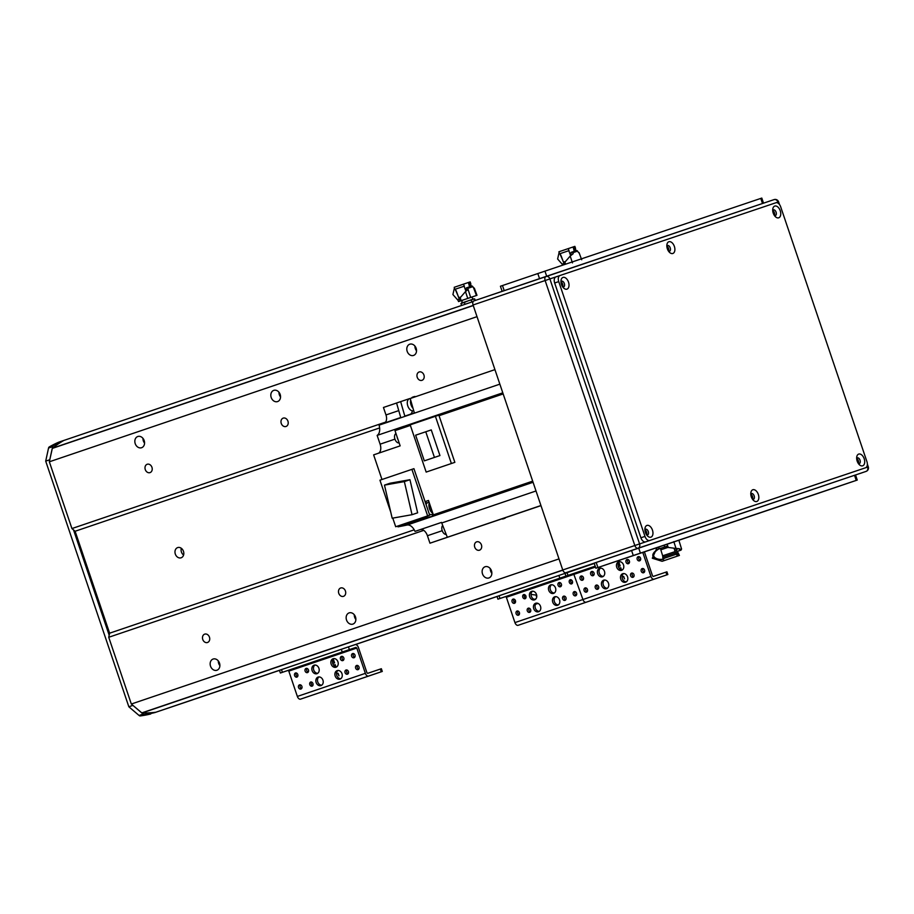 <?xml version="1.0" encoding="UTF-8"?>
<svg xmlns="http://www.w3.org/2000/svg" width="914" height="914" viewBox="0 0 914 914"><rect width="100%" height="100%" fill="white"/><g stroke="black" fill="none" stroke-linecap="round" stroke-linejoin="round"><path stroke-width="1.37" d="M181.121 703.711L189.278 700.969A5.381 3.222 -108.7 0 1 189.267 700.969L181.063 703.723M177.053 705.082L173.934 706.122M341.322 649.294L342.236 652.013L349.377 649.603L348.451 646.884L188.25 701.312A8.969 5.37 71.3 0 0 188.261 701.312L184.251 702.672L188.25 701.312M154.9 712.566L279.444 670.293L155.837 712.235A251.076 150.399 -108.7 0 1 141.967 713L131.33 704.031L108.732 637.275L109.623 633.185L75.119 531.263L71.932 528.555L49.333 461.798L52.349 448.237A251.076 150.399 -108.7 0 1 63.843 440.445L62.838 440.777A251.076 150.399 71.3 0 0 53.309 445.564A2.833 1.702 71.3 0 0 52.624 446.649L49.779 459.753L45.7 461.136L48.545 448.031A2.833 1.702 -108.7 0 1 49.23 446.946A251.076 150.399 -108.7 0 1 58.759 442.17L62.838 440.777M142.972 438.377A5.918 4.741 -108.6 0 0 144.572 443.107M137.808 436.504L137.808 436.504A5.918 4.741 71.4 0 1 144.195 440.605A5.918 4.741 71.4 0 1 141.59 447.723A5.918 4.741 71.4 0 1 135.215 443.633A5.918 4.741 71.4 0 1 137.808 436.504M213.122 659.04A5.918 4.741 71.4 0 1 213.133 659.04A5.918 4.741 71.4 0 1 219.509 663.13A5.918 4.741 71.4 0 1 216.915 670.248A5.918 4.741 71.4 0 1 210.528 666.157A5.918 4.741 71.4 0 1 213.122 659.04M218.297 660.902A5.918 4.741 -108.6 0 0 219.897 665.632M278.964 392.232A5.918 4.741 -108.6 0 0 280.552 396.962M273.789 390.358A5.918 4.741 71.4 0 1 273.8 390.358A5.918 4.741 71.4 0 1 280.175 394.46A5.918 4.741 71.4 0 1 277.57 401.577A5.918 4.741 71.4 0 1 271.195 397.487A5.918 4.741 71.4 0 1 273.789 390.358M349.114 612.894A5.918 4.741 71.4 0 1 349.114 612.883A5.918 4.741 71.4 0 1 355.5 616.984A5.918 4.741 71.4 0 1 352.895 624.102A5.918 4.741 71.4 0 1 346.52 620.012A5.918 4.741 71.4 0 1 349.114 612.894M354.278 614.756A5.918 4.741 -108.6 0 0 355.877 619.486M414.945 346.086A5.918 4.741 -108.6 0 0 416.533 350.816M409.769 344.212A5.918 4.741 71.4 0 1 409.78 344.212A5.918 4.741 71.4 0 1 416.156 348.303A5.918 4.741 71.4 0 1 413.562 355.432A5.918 4.741 71.4 0 1 407.176 351.342A5.918 4.741 71.4 0 1 409.769 344.212M485.094 566.749A5.918 4.741 71.4 0 1 485.106 566.737A5.918 4.741 71.4 0 1 491.481 570.839A5.918 4.741 71.4 0 1 488.876 577.956A5.918 4.741 71.4 0 1 482.501 573.866A5.918 4.741 71.4 0 1 485.094 566.749M490.27 568.611A5.918 4.741 -108.6 0 0 491.858 573.341M108.732 637.275L423.742 530.371M131.33 704.031L559.002 558.9M207.524 642.485A4.41 3.53 71.4 0 1 207.524 642.496A4.41 3.53 71.4 0 1 202.759 639.446A4.41 3.53 71.4 0 1 204.702 634.133A4.41 3.53 71.4 0 1 209.455 637.184A4.41 3.53 71.4 0 1 207.524 642.485M343.504 596.339L343.504 596.339A4.41 3.53 71.4 0 1 338.751 593.289A4.41 3.53 71.4 0 1 340.682 587.988A4.41 3.53 71.4 0 1 345.435 591.038A4.41 3.53 71.4 0 1 343.504 596.339M479.496 550.194A4.41 3.53 71.4 0 1 479.484 550.194A4.41 3.53 71.4 0 1 474.732 547.143A4.41 3.53 71.4 0 1 476.674 541.842A4.41 3.53 71.4 0 1 481.427 544.893A4.41 3.53 71.4 0 1 479.496 550.194M109.623 633.185L414.213 529.823M379.63 427.935L75.119 531.263M181.121 557.791L181.121 557.791A5.381 4.307 71.4 0 1 175.317 554.067A5.381 4.307 71.4 0 1 177.682 547.589A5.381 4.307 71.4 0 1 183.474 551.313A5.381 4.307 71.4 0 1 181.121 557.791M71.932 528.555L385.548 422.131M49.333 461.798L477.005 316.667M150.022 472.618L150.022 472.618A4.41 3.53 71.4 0 1 145.269 469.568A4.41 3.53 71.4 0 1 147.2 464.266A4.41 3.53 71.4 0 1 151.953 467.317A4.41 3.53 71.4 0 1 150.022 472.618M286.013 426.472A4.41 3.53 71.4 0 1 286.002 426.472A4.41 3.53 71.4 0 1 281.249 423.422A4.41 3.53 71.4 0 1 283.191 418.121A4.41 3.53 71.4 0 1 287.944 421.171A4.41 3.53 71.4 0 1 286.013 426.472M421.994 380.327L421.994 380.327A4.41 3.53 71.4 0 1 417.23 377.276A4.41 3.53 71.4 0 1 419.172 371.975A4.41 3.53 71.4 0 1 423.925 375.014A4.41 3.53 71.4 0 1 421.994 380.327M181.315 548.286A5.381 4.307 -108.6 0 0 183.588 555.049M554.718 596.785L554.718 596.785A4.479 3.587 71.4 0 1 559.551 599.892A4.479 3.587 71.4 0 1 557.586 605.285A4.479 3.587 71.4 0 1 552.753 602.189A4.479 3.587 71.4 0 1 554.718 596.785M555.575 596.636A4.479 3.587 -108.6 0 0 554.375 601.629A4.479 3.587 -108.6 0 0 558.363 604.885M535.673 603.251A4.479 3.587 71.4 0 1 535.684 603.251A4.479 3.587 71.4 0 1 540.517 606.348A4.479 3.587 71.4 0 1 538.552 611.74A4.479 3.587 71.4 0 1 533.719 608.644A4.479 3.587 71.4 0 1 535.673 603.251M536.541 603.091A4.479 3.587 -108.6 0 0 535.341 608.096A4.479 3.587 -108.6 0 0 539.317 611.352M531.651 591.358A4.479 3.587 71.4 0 1 531.662 591.358A4.479 3.587 71.4 0 1 536.495 594.454A4.479 3.587 71.4 0 1 534.519 599.858A4.479 3.587 71.4 0 1 529.686 596.751A4.479 3.587 71.4 0 1 531.651 591.358M532.519 591.209A4.479 3.587 -108.6 0 0 531.32 596.202A4.479 3.587 -108.6 0 0 535.296 599.458M550.696 584.903A4.479 3.587 71.4 0 1 550.696 584.891A4.479 3.587 71.4 0 1 555.529 587.999A4.479 3.587 71.4 0 1 553.564 593.392A4.479 3.587 71.4 0 1 548.731 590.295A4.479 3.587 71.4 0 1 550.696 584.903M551.553 584.743A4.479 3.587 -108.6 0 0 550.354 589.747A4.479 3.587 -108.6 0 0 554.33 592.992M529.663 612.357L529.663 612.357A2.205 1.771 71.4 0 1 528.258 608.176A2.205 1.771 71.4 0 1 529.663 612.357M529.16 608.164A2.205 1.771 -108.6 0 0 530.383 611.82M560.419 586.765L560.419 586.765A2.205 1.771 71.4 0 1 559.014 582.584A2.205 1.771 71.4 0 1 560.419 586.765M559.916 582.572A2.205 1.771 -108.6 0 0 561.139 586.228M518.501 615.191A2.205 1.771 71.4 0 1 518.489 615.202A2.205 1.771 71.4 0 1 517.084 611.02A2.205 1.771 71.4 0 1 518.501 615.191M517.987 611.009A2.205 1.771 -108.6 0 0 519.221 614.654M571.581 583.92L571.581 583.92A2.205 1.771 71.4 0 1 570.176 579.75A2.205 1.771 71.4 0 1 571.581 583.92M571.079 579.739A2.205 1.771 -108.6 0 0 572.313 583.383M575.614 595.814A2.205 1.771 71.4 0 1 574.198 591.632A2.205 1.771 71.4 0 1 575.614 595.814M575.1 591.621A2.205 1.771 -108.6 0 0 576.334 595.277M514.468 603.309L514.468 603.309A2.205 1.771 71.4 0 1 513.062 599.127A2.205 1.771 71.4 0 1 514.468 603.309M513.965 599.116A2.205 1.771 -108.6 0 0 515.199 602.772M565.023 600.361A2.205 1.771 71.4 0 1 563.607 596.179A2.205 1.771 71.4 0 1 565.023 600.361M564.509 596.168A2.205 1.771 -108.6 0 0 565.743 599.812M525.059 598.761L525.059 598.761A2.205 1.771 71.4 0 1 523.653 594.591A2.205 1.771 71.4 0 1 525.059 598.761M524.556 594.58A2.205 1.771 -108.6 0 0 525.79 598.224M499.067 595.768L345.903 647.74L497.022 596.465L497.936 599.184L499.981 598.487L499.067 595.768L558.9 575.466L559.814 578.174L499.981 598.487M667.848 574.529L666.934 571.821L665.918 572.153L666.832 574.872L667.848 574.529L518.124 625.313A3.587 2.148 -108.7 0 1 514.936 622.594L506.367 597.288L505.579 596.614L497.936 599.184M155.871 712.223L558.9 575.466M559.814 578.174L567.971 575.409L567.057 572.69M666.832 574.872L586.114 602.235A3.587 2.148 -108.7 0 1 582.926 599.527L573.569 573.535L505.579 596.614M509.829 595.151L502.951 597.482L509.829 595.151M564.224 576.688L557.346 579.019L564.224 576.688M160.407 710.692L169.924 707.493M184.24 702.672L160.498 710.669M150.764 713.96A251.076 150.399 -108.7 0 1 140.276 715.925A2.833 1.702 -108.7 0 1 139.065 715.468L128.84 706.773L45.7 461.136M73.531 529.914L109.177 635.23M128.84 706.773L132.918 705.38L143.144 714.085A2.833 1.702 71.3 0 0 144.355 714.531A251.076 150.399 71.3 0 0 154.843 712.577M532.679 481.141L433.35 514.845L428.483 500.461L425.09 501.626L428.483 500.472M439.051 415.699L454.852 462.347L451.39 463.524L435.407 416.293L442.97 413.745A824.954 494.166 71.3 0 0 439.051 415.699L503.168 393.934M454.852 462.347L426.164 472.081L410.18 424.85L435.407 416.293M410.375 425.433L394.997 430.643L400.149 445.872L373.632 454.875L381.972 479.507M390.769 512.206L379.938 480.193L413.928 468.665L429.683 515.21L395.693 526.738L397.727 526.053L397.99 526.841L423.833 518.078L423.559 517.278L397.727 526.053M431.808 510.286A6.809 4.079 -108.7 0 1 430.345 505.956M429.317 502.917A6.809 4.079 71.3 0 0 432.836 513.337M433.35 514.845A824.954 494.166 71.3 0 0 442.319 513.074L439.6 513.988A824.954 494.166 -108.7 0 1 439.565 513.999L432.756 516.307A824.954 494.166 -108.7 0 1 423.833 518.078M433.087 514.079L431.842 514.502A6.272 3.759 71.3 0 1 429.283 514.022M429.066 502.186L427.809 502.62A6.272 3.759 71.3 0 0 426.073 504.539M397.99 526.841A824.954 494.166 71.3 0 0 407.084 525.036A9.86 5.907 -108.7 0 1 415.002 531.4L441.519 522.397A9.86 5.907 -108.7 0 1 441.748 522.968A824.954 494.166 71.3 0 0 447.346 537.272L429.957 543.202L427.432 535.73A8.066 4.833 -108.7 0 0 420.257 529.629L415.002 531.4M540.939 505.522L447.346 537.272M540.974 505.636L429.957 543.202M505.716 517.587A6.809 4.079 -108.7 0 1 504.551 518.398A6.809 4.079 -108.7 0 1 503.123 518.466M504.551 518.398A6.809 4.079 -108.7 0 1 504.539 518.398L503.191 518.855A6.809 4.079 71.3 0 1 503.18 518.866A6.809 4.079 71.3 0 1 501.752 518.923M410.226 398.527L494.931 369.622M396.596 403.017L383.446 407.473L385.982 414.945A7.175 4.296 -108.7 0 1 384.44 423.022M409.289 398.71L396.585 402.994A824.954 494.166 71.3 0 0 400.755 417.492L378.99 424.873A824.954 494.166 71.3 0 0 379.07 425.147A9.86 5.907 -108.7 0 1 377.139 435.407L403.657 426.404A9.86 5.907 -108.7 0 1 403.325 426.575A824.954 494.166 71.3 0 0 394.997 430.643M412.922 397.453A6.809 4.079 -108.7 0 1 414.088 396.653A6.809 4.079 -108.7 0 1 415.493 396.585M414.088 396.653L412.728 397.11A6.809 4.079 71.3 0 0 411.563 397.91M410.626 399.944A6.809 4.079 71.3 0 0 413.048 408.387M410.192 398.378A824.954 494.166 71.3 0 0 414.373 412.945L411.654 413.871A824.954 494.166 -108.7 0 1 411.631 413.802L404.833 416.11A824.954 494.166 -108.7 0 1 400.663 401.612M413.688 410.615L413.391 410.717A6.272 3.759 71.3 0 1 407.815 405.976A6.272 3.759 71.3 0 1 409.358 398.824M394.939 439.143L380.11 444.181A8.066 4.833 -108.7 0 1 378.35 453.275M395.693 526.738L392.769 518.112M380.11 444.181L377.139 435.407M411.894 469.35L427.649 515.896M429.683 515.21L423.559 517.278M425.284 502.209A7.175 4.296 -108.7 0 1 426.929 503.157M432.756 516.307L432.116 514.411M414.35 412.877L411.631 413.802M412.351 410.82A7.175 4.296 -108.7 0 1 410.283 414.259M409.952 479.713L390.072 483.22L384.474 485.117L404.354 481.598L409.952 479.713L417.641 512.811L412.043 514.696L392.175 518.215L384.474 485.117M404.354 481.598L412.043 514.696M442.707 525.447A4.936 2.959 71.3 0 0 442.319 530.977A4.936 2.959 71.3 0 0 446.215 534.427M397.099 436.858A5.29 3.165 71.3 0 0 398.036 439.623M395.991 433.579A4.936 2.959 71.3 0 0 394.939 439.131A4.936 2.959 71.3 0 0 399.144 442.913M451.39 463.524L426.164 472.081M431.259 429.911L439.942 455.56L424.313 460.862L415.63 435.201L431.259 429.911M425.764 431.774L434.447 457.423L439.942 455.56M434.447 457.423L424.313 460.862M622.708 573.718L622.708 573.718A4.479 3.587 71.4 0 1 627.552 576.814A4.479 3.587 71.4 0 1 625.576 582.207A4.479 3.587 71.4 0 1 620.743 579.11A4.479 3.587 71.4 0 1 622.708 573.718M623.565 573.558A4.479 3.587 -108.6 0 0 622.377 578.562A4.479 3.587 -108.6 0 0 626.353 581.818M603.674 580.173L603.674 580.173A4.479 3.587 71.4 0 1 608.507 583.281A4.479 3.587 71.4 0 1 606.542 588.673A4.479 3.587 71.4 0 1 601.709 585.577A4.479 3.587 71.4 0 1 603.674 580.173M604.531 580.024A4.479 3.587 -108.6 0 0 603.331 585.017A4.479 3.587 -108.6 0 0 607.307 588.273M599.641 568.291A4.479 3.587 71.4 0 1 599.653 568.279A4.479 3.587 71.4 0 1 604.485 571.387A4.479 3.587 71.4 0 1 602.509 576.78A4.479 3.587 71.4 0 1 597.676 573.684A4.479 3.587 71.4 0 1 599.641 568.291M600.509 568.131A4.479 3.587 -108.6 0 0 599.31 573.135A4.479 3.587 -108.6 0 0 603.286 576.38M618.687 561.824L618.687 561.824A4.479 3.587 71.4 0 1 623.519 564.921A4.479 3.587 71.4 0 1 621.554 570.325A4.479 3.587 71.4 0 1 616.721 567.217A4.479 3.587 71.4 0 1 618.687 561.824M619.543 561.676A4.479 3.587 -108.6 0 0 618.344 566.669A4.479 3.587 -108.6 0 0 622.32 569.925M597.653 589.279L597.653 589.279A2.205 1.771 71.4 0 1 596.248 585.097A2.205 1.771 71.4 0 1 597.653 589.279M597.15 585.097A2.205 1.771 -108.6 0 0 598.373 588.742M628.409 563.698L628.409 563.698A2.205 1.771 71.4 0 1 627.004 559.517A2.205 1.771 71.4 0 1 628.409 563.698M627.907 559.505A2.205 1.771 -108.6 0 0 629.129 563.15M586.491 592.123L586.491 592.123A2.205 1.771 71.4 0 1 585.074 587.942A2.205 1.771 71.4 0 1 586.491 592.123M585.977 587.931A2.205 1.771 -108.6 0 0 587.211 591.587M639.583 560.853A2.205 1.771 71.4 0 1 638.166 556.672A2.205 1.771 71.4 0 1 639.583 560.853M639.069 556.66A2.205 1.771 -108.6 0 0 640.303 560.316M643.605 572.747L643.605 572.747A2.205 1.771 71.4 0 1 642.188 568.565A2.205 1.771 71.4 0 1 643.605 572.747M643.09 568.554A2.205 1.771 -108.6 0 0 644.324 572.198M582.469 580.23A2.205 1.771 71.4 0 1 581.053 576.048A2.205 1.771 71.4 0 1 582.469 580.23M581.955 576.048A2.205 1.771 -108.6 0 0 583.189 579.693M633.014 577.282L633.014 577.282A2.205 1.771 71.4 0 1 631.597 573.101A2.205 1.771 71.4 0 1 633.014 577.282M632.499 573.089A2.205 1.771 -108.6 0 0 633.733 576.745M593.06 575.694A2.205 1.771 71.4 0 1 591.644 571.513A2.205 1.771 71.4 0 1 593.06 575.694M592.546 571.501A2.205 1.771 -108.6 0 0 593.78 575.157M595.185 566.177L567.971 575.409M518.124 625.313L586.114 602.235A3.587 2.148 -108.7 0 1 582.926 599.527L573.569 573.535L595.185 566.2M577.831 572.073L570.942 574.403L577.831 572.073M654.104 579.168A3.587 2.148 -108.7 0 1 650.917 576.448L642.793 552.422M644.416 551.873L652.55 575.9L653.19 576.448L665.918 572.153M623.371 576.46L624.548 578.905L623.679 576.357L622.08 576.894M621.474 569.822L620.755 567.72L619.189 568.257M620.457 567.822L621.086 569.708M618.687 562.601L619.852 566.063L618.321 566.577L620.16 565.96L618.915 562.27M337.14 670.625A4.479 3.587 71.4 0 1 337.152 670.625A4.479 3.587 71.4 0 1 341.985 673.721A4.479 3.587 71.4 0 1 340.008 679.113A4.479 3.587 71.4 0 1 335.175 676.017A4.479 3.587 71.4 0 1 337.14 670.625M338.009 670.476A4.479 3.587 -108.6 0 0 336.809 675.469A4.479 3.587 -108.6 0 0 340.785 678.725M318.106 677.08L318.106 677.08A4.479 3.587 71.4 0 1 322.939 680.187A4.479 3.587 71.4 0 1 320.974 685.58A4.479 3.587 71.4 0 1 316.141 682.484A4.479 3.587 71.4 0 1 318.106 677.08M318.963 676.931A4.479 3.587 -108.6 0 0 317.764 681.924A4.479 3.587 -108.6 0 0 321.751 685.18M314.073 665.198A4.479 3.587 71.4 0 1 314.085 665.186A4.479 3.587 71.4 0 1 318.917 668.294A4.479 3.587 71.4 0 1 316.952 673.687A4.479 3.587 71.4 0 1 312.12 670.59A4.479 3.587 71.4 0 1 314.073 665.198M314.942 665.038A4.479 3.587 -108.6 0 0 313.742 670.042A4.479 3.587 -108.6 0 0 317.718 673.287M333.119 658.731L333.119 658.731A4.479 3.587 71.4 0 1 337.952 661.839A4.479 3.587 71.4 0 1 335.986 667.231A4.479 3.587 71.4 0 1 331.154 664.124A4.479 3.587 71.4 0 1 333.119 658.731M333.976 658.583A4.479 3.587 -108.6 0 0 332.776 663.575A4.479 3.587 -108.6 0 0 336.763 666.832M312.085 686.186L312.085 686.186A2.205 1.771 71.4 0 1 310.68 682.015A2.205 1.771 71.4 0 1 312.085 686.186M311.583 682.004A2.205 1.771 -108.6 0 0 312.817 685.649M342.841 660.605L342.841 660.605A2.205 1.771 71.4 0 1 341.436 656.423A2.205 1.771 71.4 0 1 342.841 660.605M342.339 656.412A2.205 1.771 -108.6 0 0 343.573 660.068M300.923 689.03L300.923 689.03A2.205 1.771 71.4 0 1 299.506 684.849A2.205 1.771 71.4 0 1 300.923 689.03M300.42 684.837A2.205 1.771 -108.6 0 0 301.643 688.493M354.015 657.76A2.205 1.771 71.4 0 1 352.598 653.579A2.205 1.771 71.4 0 1 354.015 657.76M353.501 653.567A2.205 1.771 -108.6 0 0 354.735 657.223M358.037 669.654L358.037 669.654A2.205 1.771 71.4 0 1 356.62 665.472A2.205 1.771 71.4 0 1 358.037 669.654M357.534 665.461A2.205 1.771 -108.6 0 0 358.756 669.117M296.901 677.137A2.205 1.771 71.4 0 1 295.485 672.967A2.205 1.771 71.4 0 1 296.901 677.137M296.387 672.955A2.205 1.771 -108.6 0 0 297.621 676.6M347.446 674.189L347.446 674.189A2.205 1.771 71.4 0 1 346.029 670.008A2.205 1.771 71.4 0 1 347.446 674.189M346.943 669.996A2.205 1.771 -108.6 0 0 348.165 673.652M307.492 672.601A2.205 1.771 71.4 0 1 306.076 668.42A2.205 1.771 71.4 0 1 307.492 672.601M306.978 668.408A2.205 1.771 -108.6 0 0 308.212 672.064M382.281 671.447L381.367 668.728L380.35 669.059L381.264 671.779L382.281 671.447L300.546 699.141A3.587 2.148 -108.7 0 1 297.358 696.434L288.801 671.116L288.001 670.442L280.37 673.012L282.403 672.316L281.489 669.596M348.451 646.884L355.078 644.656A3.77 2.251 -108.7 0 1 358.414 647.5L366.982 672.807L367.622 673.355L380.35 669.059M342.236 652.013L282.403 672.316M381.264 671.779L368.536 676.074A3.587 2.148 -108.7 0 1 365.36 673.355L356.791 648.049L355.992 647.375L349.377 649.603M292.263 668.979L285.374 671.322L292.263 668.979M346.657 650.528L339.768 652.859L346.657 650.528M337.803 673.367L338.98 675.812L338.111 673.264L336.512 673.801M335.906 666.74L335.198 664.627L333.621 665.164M334.89 664.729L335.529 666.614M333.119 659.508L334.284 662.97L332.753 663.484L334.593 662.867L333.347 659.188M475.211 300.478L474.674 298.901L468.368 300.763L472.538 299.358M471.875 301.974L471.224 300.055M465.009 304.305L464.358 302.385L468.368 300.763M461.593 305.47L460.942 303.551L464.358 302.385M460.942 303.551L462.244 302.842M467.065 301.209L462.895 302.614M470.664 297.438L467.751 298.421L465.489 291.6L468.094 289.452A14535.708 8724.53 70.8 0 0 470.664 297.438L476.982 295.302L471.715 297.096L473.201 299.129M461.753 303.014L462.198 300.318L460.93 300.752L472.984 296.662L458.52 301.563L460.05 301.037L459.365 299.004L457.823 299.529L458.52 301.563M468.094 289.452L467.34 287.579L472.07 285.991L474.355 288.584M460.05 301.037L461.159 300.66L460.222 297.701L459.365 299.004M466.46 289.875L466.14 288.938A785.937 452.122 71.3 0 0 466.357 287.921L472.07 285.991L472.869 286.642L468.139 288.23M473.943 296.342L468.391 298.215L473.943 296.33M476.445 295.485A14934.04 14255.589 69.9 0 0 473.486 287.624M465.489 291.6L460.222 297.701M467.751 298.421L461.159 300.66M455.298 289.418L459.376 298.969M456.246 291.109L458.714 297.633M459.434 298.867L458.748 297.701L460.839 296.981M454.418 287.944L452.91 294.537L458.154 300.489M464.335 286.139L463.444 284.174L454.201 287.304L454.886 289.35L464.335 286.139L454.886 289.35M463.444 284.174L469.179 282.232L469.773 284.311L470.859 283.946L470.173 281.9L469.179 282.232M458.691 285.796L462.701 284.448M469.556 286.836L468.414 282.495L470.173 281.9M468.962 284.585L470.859 283.946M465.946 291.109L465.557 290.184L466.757 289.772M469.328 285.979L470.984 285.419L470.516 284.06L469.773 284.311M465.557 290.184L464.118 286.219M470.927 286.368L470.641 285.534L469.727 285.831L469.979 286.688M469.727 285.831L469.556 284.38M470.984 285.419L469.945 285.762M572.461 262.889L570.187 256.069L573.204 253.692L572.05 252.047L576.768 250.459L579.065 253.041M564.418 264.58L564.075 263.472L562.533 263.986L562.91 265.094M564.075 263.472L564.921 262.169L565.572 264.192M571.17 254.343L570.85 253.407A785.937 452.122 71.3 0 0 571.067 252.39L576.768 250.459L577.579 251.099L572.85 252.698M570.187 256.069L564.921 262.169M559.996 253.886L564.087 263.438M560.956 255.566L563.424 262.101M564.144 263.335L563.447 262.169L565.549 261.45M559.128 252.413L557.62 258.993L562.864 264.957M569.045 250.607L568.154 248.642L558.911 251.773L559.596 253.818L569.045 250.607L559.596 253.818M568.154 248.642L573.878 246.7L574.472 248.779L575.569 248.414L574.872 246.369L573.878 246.7M574.255 251.304L573.124 246.963L574.872 246.369M573.672 249.054L575.569 248.414M570.656 255.566L570.267 254.652L571.467 254.241M574.038 250.447L575.683 249.888L575.226 248.528L574.472 248.779M570.267 254.652L568.828 250.687M575.637 250.836L575.352 250.002L574.438 250.299L574.689 251.156M574.438 250.299L574.255 248.848M575.683 249.888L574.655 250.23M681.227 547.966L680.999 550.159L679.148 550.788L679.422 548.663L676.029 548.469L673.801 541.614M667.711 545.944L658.971 548.914L664.707 546.96L676.029 548.469M664.707 546.96L664.101 545.247M677.24 551.188L679.422 555.438L678.177 555.861L676.417 550.765A785.937 744.373 71.5 0 1 677.525 551.336L680.999 550.159L681.581 549.04L678.874 540.265M679.148 550.788L677.525 551.336M676.097 549.828L677.183 549.463L676.886 548.571M663.884 558.865C658 561.047 646.449 556.135 659.828 548.297M663.073 559.139C657.177 561.322 645.627 556.409 659.005 548.571M679.422 555.438L662.113 561.299L652.322 558.237L657.052 547.623M662.113 561.299L677.171 556.192L676.611 554.101L662.821 558.774L663.518 560.819M667.78 547.44L660.811 549.805L662.673 555.803M678.177 555.861L677.171 556.192M675.08 551.599L674.075 548.229M675.537 552.959L675.172 551.565L662.581 555.826L663.038 557.186M676.257 554.227L675.892 552.833L662.707 557.3L663.164 558.66M675.96 549.885L674.692 550.308L676.68 549.634L676.691 548.549M531.034 594.431L536.678 595.151M514.879 602.634L515.268 600.247M525.801 595.62L524.19 596.156M535.558 604.234L538.015 603.411L535.547 604.257M536.689 597.173L536.061 595.071M534.37 599.344L535.97 598.807M584.023 566.577L590.136 564.521L584.023 566.577M867.18 465.797L867.626 467.088A3.587 2.868 71.4 0 1 866.049 471.407A3.587 3.587 0 0 0 868.3 466.86L634.83 545.521A3.587 2.148 71.3 0 0 638.006 548.24A3.587 2.868 -108.6 0 0 639.583 543.921L549.885 278.919A3.587 2.868 -108.6 0 0 546.024 276.439L546.024 276.439A3.587 2.868 -108.6 0 0 546.012 276.451L546.012 276.451A3.587 2.148 71.3 0 0 545.132 280.529L559.894 275.548M473.943 300.9L546.012 276.451A3.587 3.587 0 0 0 546.012 276.451L774.067 199.606A3.587 2.868 71.4 0 1 777.928 202.085L778.602 201.857A3.587 3.587 0 0 0 774.067 199.606L774.067 199.606A3.587 2.868 71.4 0 1 774.067 199.606L473.943 300.9A3.587 2.148 71.3 0 0 473.064 304.99L545.132 280.529L634.83 545.521L562.75 569.982A3.587 2.148 71.3 0 0 565.937 572.69L866.049 471.407A3.587 2.148 71.3 0 0 866.061 471.407L854.51 475.303L856.235 480.398L857.252 480.067L812.717 495.171L595.871 568.222L597.916 567.537L596.191 562.441L631.551 550.434L633.276 555.529L640.406 553.119L638.68 548.023L631.551 550.434M562.75 569.982L473.064 304.99M856.749 459.388A2.205 1.325 -108.7 0 1 857.858 460.907A2.205 1.325 -108.7 0 1 857.903 462.792M666.923 247.043A2.205 1.325 -108.7 0 1 668.031 248.574A2.205 1.325 -108.7 0 1 668.077 250.459M644.998 530.726A2.205 1.325 -108.7 0 1 646.107 532.256A2.205 1.325 -108.7 0 1 646.152 534.142M561.047 282.723A2.205 1.325 -108.7 0 1 562.156 284.243A2.205 1.325 -108.7 0 1 562.201 286.128M750.874 495.057A2.205 1.325 -108.7 0 1 751.982 496.588A2.205 1.325 -108.7 0 1 752.028 498.461M772.798 211.374A2.205 1.325 -108.7 0 1 773.907 212.905A2.205 1.325 -108.7 0 1 773.952 214.79M594.169 563.184L565.937 572.69M646.655 534.953A3.05 1.828 71.3 0 0 647.535 534.987A3.05 1.828 71.3 0 0 648.277 531.514A3.05 1.828 71.3 0 0 645.57 529.217A3.05 1.828 71.3 0 0 644.907 529.777M652.447 530.109A6.192 3.702 -108.7 0 1 652.036 536.347A6.192 3.702 -108.7 0 1 647.626 536.072A6.192 3.702 -108.7 0 1 644.987 528.292A6.192 3.702 -108.7 0 1 648.323 525.39A6.192 3.702 -108.7 0 1 652.447 530.109M646.586 534.839A3.05 1.828 71.3 0 0 646.586 532.097A3.05 1.828 71.3 0 0 644.907 529.903M774.466 215.59A3.05 1.828 71.3 0 0 775.335 215.635A3.05 1.828 71.3 0 0 776.089 212.162A3.05 1.828 71.3 0 0 773.381 209.866A3.05 1.828 71.3 0 0 772.707 210.426M780.248 210.757A6.192 3.702 -108.7 0 1 779.836 216.995A6.192 3.702 -108.7 0 1 775.426 216.721A6.192 3.702 -108.7 0 1 772.787 208.94A6.192 3.702 -108.7 0 1 776.123 206.038A6.192 3.702 -108.7 0 1 780.248 210.757M774.386 215.487A3.05 1.828 71.3 0 0 774.386 212.745A3.05 1.828 71.3 0 0 772.718 210.551M752.53 499.273A3.05 1.828 71.3 0 0 753.41 499.318A3.05 1.828 71.3 0 0 754.153 495.845A3.05 1.828 71.3 0 0 751.445 493.537A3.05 1.828 71.3 0 0 750.782 494.108M758.323 494.44A6.192 3.702 -108.7 0 1 757.912 500.678A6.192 3.702 -108.7 0 1 753.502 500.404A6.192 3.702 -108.7 0 1 750.862 492.623A6.192 3.702 -108.7 0 1 754.199 489.721A6.192 3.702 -108.7 0 1 758.323 494.44M752.462 499.17A3.05 1.828 71.3 0 0 752.462 496.428A3.05 1.828 71.3 0 0 750.782 494.234M668.591 251.27A3.05 1.828 71.3 0 0 669.459 251.304A3.05 1.828 71.3 0 0 670.213 247.843A3.05 1.828 71.3 0 0 667.506 245.535A3.05 1.828 71.3 0 0 666.832 246.095M674.372 246.426A6.192 3.702 -108.7 0 1 673.961 252.675A6.192 3.702 -108.7 0 1 669.551 252.39A6.192 3.702 -108.7 0 1 666.912 244.621A6.192 3.702 -108.7 0 1 670.248 241.719A6.192 3.702 -108.7 0 1 674.372 246.426M668.511 251.167A3.05 1.828 71.3 0 0 668.511 248.414A3.05 1.828 71.3 0 0 666.843 246.22M858.406 463.604A3.05 1.828 71.3 0 0 859.286 463.649A3.05 1.828 71.3 0 0 860.028 460.176A3.05 1.828 71.3 0 0 857.321 457.868A3.05 1.828 71.3 0 0 856.658 458.428M864.198 458.771A6.192 3.702 -108.7 0 1 863.787 465.009A6.192 3.702 -108.7 0 1 859.377 464.723A6.192 3.702 -108.7 0 1 856.738 456.954A6.192 3.702 -108.7 0 1 860.074 454.052A6.192 3.702 -108.7 0 1 864.198 458.771M858.337 463.501A3.05 1.828 71.3 0 0 858.337 460.747A3.05 1.828 71.3 0 0 856.658 458.565M562.716 286.939A3.05 1.828 71.3 0 0 563.584 286.985A3.05 1.828 71.3 0 0 564.338 283.511A3.05 1.828 71.3 0 0 561.63 281.204A3.05 1.828 71.3 0 0 560.956 281.763M568.497 282.106A6.192 3.702 -108.7 0 1 568.085 288.344A6.192 3.702 -108.7 0 1 563.675 288.059A6.192 3.702 -108.7 0 1 561.036 280.29A6.192 3.702 -108.7 0 1 564.372 277.388A6.192 3.702 -108.7 0 1 568.497 282.106M562.636 286.836A3.05 1.828 71.3 0 0 562.636 284.083A3.05 1.828 71.3 0 0 560.968 281.9M555.986 276.862L775.895 202.759A5.381 3.222 -108.7 0 1 780.682 206.827L866.918 461.627A5.381 3.222 -108.7 0 1 865.592 467.751A5.381 3.222 -108.7 0 1 865.592 467.762L861.514 469.145A5.381 3.222 71.3 0 0 861.525 469.145L649.774 540.471A5.381 3.222 -108.7 0 1 644.987 536.404L640.908 537.786L554.661 282.986L558.74 281.603A5.381 3.222 -108.7 0 1 560.065 275.48A5.381 3.222 -108.7 0 1 560.076 275.48L555.998 276.862A5.381 3.222 71.3 0 0 555.986 276.862A5.381 3.222 71.3 0 0 554.661 282.986M558.74 281.603L644.987 536.404M649.774 540.471L861.514 469.145M640.908 537.786A5.381 3.222 71.3 0 0 645.695 541.853M609.238 563.71L599.87 566.874L609.238 563.71M850.911 482.215L841.531 485.38L850.911 482.215M715.114 528.041L705.745 531.205L715.114 528.041M745.036 517.884L735.656 521.049L745.036 517.884M820.989 492.372L811.621 495.537L820.989 492.372M639.16 553.564L629.78 556.729L639.16 553.564M856.235 480.398L640.406 553.119M633.276 555.529L597.916 567.537M596.191 562.441L594.146 563.127L595.871 568.222M638.68 548.023L854.51 475.303M763.521 203.159L761.796 198.075L760.779 198.418L762.505 203.502M504.197 290.641L502.472 285.545L500.426 286.242L502.152 291.326M502.472 285.545L537.82 273.549L539.546 278.644M546.686 276.222L544.961 271.138L537.82 273.549M544.961 271.138L760.779 198.418M563.481 573.912L565.012 573.386L563.481 573.912M155.837 712.235L594.26 563.447M141.967 713L562.818 570.176M141.761 712.909L562.773 570.039M352.267 645.592L497.022 596.476L355.272 644.599M174.003 706.122L279.456 670.328L280.37 673.012M355.352 644.587L497.033 596.511M189.267 700.969L279.467 670.362M63.877 440.434L473.178 301.54M52.349 448.237L473.201 305.413M52.235 448.42L473.246 305.55M650.917 576.448L514.936 622.594M595.471 567.046L506.367 597.288M140.276 715.925L144.355 714.531M139.065 715.468L143.144 714.085M48.545 448.031L52.624 446.649M49.23 446.946L53.309 445.564M407.084 525.036L533.068 482.284M441.748 522.968L536.015 490.978M379.07 425.147L499.855 384.154M403.325 426.575L502.791 392.826M385.982 414.945L398.755 410.615M441.519 522.408L420.257 529.629M442.216 530.703L427.432 535.73M368.536 676.074L300.546 699.141M365.36 673.355L297.358 696.434M355.992 647.375L288.001 670.442M356.791 648.049L288.801 671.116M668.237 547.497L667.129 544.218M679.73 549.668L681.581 549.04M776.077 202.714L777.928 202.085L778.362 203.365M565.937 576.106L565.012 573.386M473.715 298.958L474.663 298.901M476.982 295.302L474.32 288.104M455.686 290.595L455.229 289.235M456.486 291.84L456.029 290.481M458.748 297.701L456.577 291.806M581.692 259.77L579.03 252.572M560.396 255.063L559.939 253.704M561.196 256.308L560.739 254.949M563.447 262.169L561.287 256.274M658.388 547.166L658.971 548.914M660.639 548.343L660.811 549.805M857.252 480.067L855.527 474.972L866.061 471.407M868.3 466.86L867.375 464.118M779.528 204.576L778.602 201.857"/></g></svg>
